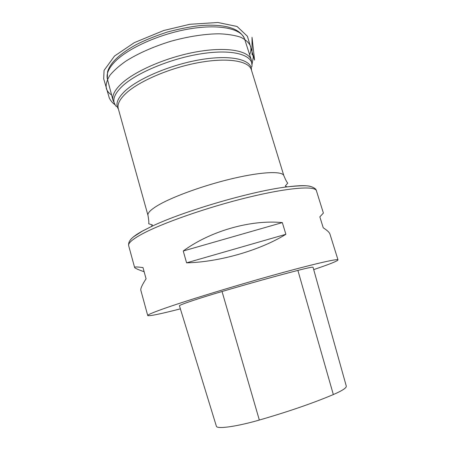<?xml version="1.0" encoding="UTF-8"?>
<svg xmlns="http://www.w3.org/2000/svg" width="450" height="450" viewBox="0 0 450 450"><rect width="100%" height="100%" fill="white"/><g stroke="black" fill="none" stroke-linecap="round" stroke-linejoin="round"><path stroke-width="0.67" d="M115.318 61.312C128.784 47.751 160.459 33.671 189.9 28.811C219.381 23.895 241.211 28.704 244.496 38.683L251.336 60.008C248.574 50.676 226.952 46.536 197.196 51.733C167.49 56.874 135.197 70.774 121.365 83.756C114.593 90.174 111.825 95.737 113.051 100.446L107.331 78.795C106.155 73.749 108.821 67.922 115.318 61.312M180.191 308.908L179.797 309.009C159.834 314.123 149.141 316.299 147.724 315.529C147.487 314.871 152.325 312.767 162.225 309.212C183.212 301.686 230.214 287.201 271.069 275.794C312.002 264.358 338.017 258.373 338.006 259.886C337.539 261.062 329.439 264.296 313.701 269.601M282.33 222.598L285.885 234.304C260.156 250.284 219.285 262.097 186.593 262.845L183.24 250.993C210.403 230.974 250.858 219.471 282.33 222.598L183.24 250.993M144.135 271.727C138.116 269.651 134.938 268.228 134.612 267.463C134.387 266.754 137.183 266.799 142.999 267.598L146.07 278.786C142.121 284.873 140.377 288.714 140.844 290.306L147.724 315.529M338.006 259.886L329.979 234.18C329.456 232.453 327.212 230.327 323.246 227.801L319.843 216.861L323.387 213.069L316.429 190.789C315.276 185.591 288.399 187.521 247.691 197.466C207.051 207.366 161.303 223.453 141.559 234.309C132.244 239.445 127.952 243.242 128.672 245.689C128.154 242.572 129.926 239.513 133.999 236.503L142.369 231.137L151.318 226.575C182.773 211.297 252.321 190.958 287.055 186.885C298.822 185.4 306.72 185.282 310.753 186.525M333.332 394.56C313.02 403.155 288.354 411.649 259.335 420.047C237.083 426.471 218.047 429.142 216.45 426.476L179.426 305.724C179.91 304.689 198.759 298.344 222.041 291.51C251.252 282.949 276.531 275.906 297.889 270.399C307.761 267.874 312.817 266.844 313.059 267.3L346.281 386.094C346.652 387.827 342.338 390.651 333.332 394.56L297.889 270.399M186.593 262.845L285.885 234.304M126.495 92.863C119.807 98.983 117.073 104.254 118.294 108.664L147.994 215.438C147.336 213.069 150.688 209.694 158.051 205.301C172.896 196.509 205.346 184.826 234.096 178.211C262.89 171.557 282.668 171.006 283.854 175.708L251.347 69.756C248.923 61.042 228.279 57.358 199.716 62.426C171.191 67.449 140.006 80.64 126.495 92.863M251.775 66.983C254.368 55.828 235.71 49.078 204.683 53.269C173.734 57.369 137.278 72.169 122.422 86.068C113.546 94.618 111.549 101.447 116.438 106.56M118.395 109.041C115.104 104.237 117.456 98.1 125.454 90.619C139.652 77.619 173.582 63.681 203.197 59.231C232.881 54.709 252.124 60.086 251.466 70.127M131.158 239.04C133.02 236.846 136.811 234.169 142.532 231.007L151.318 226.575L152.376 224.916L148.68 223.768C149.012 222.716 148.787 219.943 147.994 215.438M216.45 426.476L179.426 305.724M259.335 420.047L222.041 291.51M111.617 95.017C108.844 93.184 107.066 90.945 106.279 88.307C105.722 84.251 106.971 79.864 110.031 75.144C113.934 70.464 119.194 65.812 125.814 61.189C137.109 53.966 152.961 46.755 170.803 41.276C188.786 36.276 206.049 33.806 219.482 33.812C227.559 34.149 234.489 35.235 240.272 37.074C245.374 39.398 248.788 42.418 250.498 46.131C251.263 48.774 250.971 51.621 249.621 54.658M107.331 78.795L107.55 71.814C108.726 67.691 111.42 63.506 115.633 59.254C120.808 54.253 127.592 49.427 135.979 44.775C144.259 40.455 154.766 36.191 167.501 31.995C180.382 28.592 191.739 26.426 201.578 25.492C225.422 23.968 239.726 28.367 244.496 38.683M251.983 65.256L251.336 60.008M115.335 105.21L113.051 100.446M134.612 267.463L128.672 245.689M283.854 175.708C285.671 180.023 286.971 182.481 287.764 183.094L285.272 186.053L287.055 186.885C300.251 185.484 308.256 185.394 311.085 186.615C314.432 187.757 316.215 189.146 316.429 190.789M252.011 64.575L253.333 57.094L252.214 53.117C252.169 52.74 252.101 51.384 252.056 54.636L252.028 37.356L254.571 60.098L247.404 36.259L237.037 26.454L217.89 22.5L189.894 24.277L163.749 30.493L134.376 42.609L114.514 56.047L104.068 70.391L103.691 78.801L109.164 97.487C108.726 96.767 110.587 101.784 114.947 104.653"/></g></svg>
